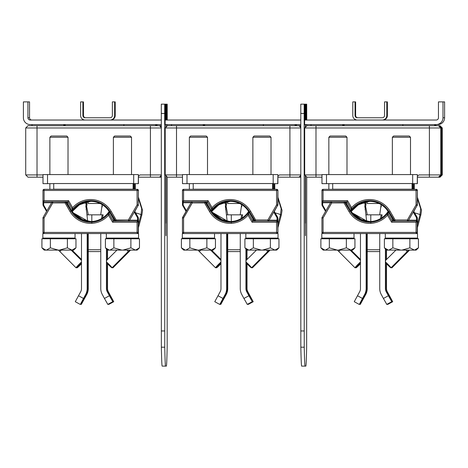 <?xml version="1.0" encoding="UTF-8"?>
<svg xmlns="http://www.w3.org/2000/svg" width="468" height="468" viewBox="0 0 468 468"><rect width="100%" height="100%" fill="white"/><g stroke="black" fill="none" stroke-linecap="round" stroke-linejoin="round"><path stroke-width="0.7" d="M164.707 104.153L161.308 104.153L161.349 347.197A976.804 4.171 90 0 0 162.168 366.116L165.573 366.116A976.804 4.171 -90 0 1 164.754 347.197L164.672 113.461L164.707 104.153L165.122 104.153L165.145 124.564L165.59 124.564M166.784 120.03L166.789 104.153L167.205 104.153L167.246 120.03M167.246 124.564L167.246 125.927M167.24 176.951L167.164 347.197A976.804 4.171 -90 0 1 166.345 366.116L165.573 366.116M165.602 120.03L165.608 104.153L165.736 120.03M165.812 124.564L165.818 127.349M165.847 175.564L165.836 223.224L165.818 175.535M165.847 124.564L165.847 127.319M165.842 120.03L165.871 104.153L165.941 120.03M165.941 235.702L165.941 175.658M165.941 127.226L165.941 124.564M165.97 235.702L165.97 175.687M165.97 127.197L165.97 124.564M165.97 120.03L165.982 104.153L166.07 120.03M166.099 175.81L166.081 223.224L166.07 175.781M166.07 127.103L166.07 124.564M166.105 124.564L166.099 127.074M166.181 120.03L166.193 104.153L166.315 120.03M304.194 104.153L300.795 104.153L300.836 347.197A976.804 4.171 90 0 0 301.655 366.116L305.054 366.116A976.804 4.171 -90 0 1 304.241 347.197L304.153 113.461L304.194 104.153L304.61 104.153L304.627 124.564L305.077 124.564M306.265 120.03L306.277 104.153L306.692 104.153L306.733 120.03M306.733 124.564L306.733 125.927M306.727 176.951L306.651 347.197A976.804 4.171 -90 0 1 305.832 366.116L305.054 366.116M305.083 120.03L305.095 104.153L305.224 120.03M305.294 124.564L305.306 127.349M305.335 175.564L305.323 223.224L305.306 175.535M305.335 124.564L305.335 127.319M305.329 120.03L305.352 104.153L305.428 120.03M305.428 235.702L305.428 175.658M305.428 127.226L305.428 124.564M305.458 235.702L305.458 175.687M305.458 127.197L305.458 124.564M305.458 120.03L305.469 104.153L305.557 120.03M305.581 175.81L305.569 223.224L305.551 175.781M305.551 127.103L305.551 124.564M305.592 124.564L305.581 127.074M305.668 120.03L305.674 104.153L305.803 120.03M31.812 120.03A2.27 2.27 90 0 1 29.542 117.76L29.542 101.884L27.934 101.884L27.934 117.76A2.27 2.27 -90 0 0 30.204 120.03L161.267 120.03M436.188 124.564L437.796 124.564A6.804 6.804 -90 0 0 444.6 117.76L444.6 101.884L442.991 101.884L442.991 117.76A6.804 6.804 90 0 1 436.188 124.564L304.159 124.564M165.134 120.03L300.754 120.03M304.621 120.03L436.188 120.03A2.27 2.27 -90 0 0 438.457 117.76L438.457 101.884L442.991 101.884M300.754 124.564L164.672 124.564M161.267 124.564L30.204 124.564A6.804 6.804 90 0 1 23.4 117.76L23.4 101.884L27.934 101.884M357.318 120.03A4.534 4.534 90 0 1 352.784 115.491L352.784 101.884L355.048 101.884L355.048 115.491A2.27 2.27 -90 0 0 357.318 117.76L382.268 117.76A2.27 2.27 -90 0 0 384.538 115.491L384.538 101.884L386.802 101.884L386.802 115.491A4.534 4.534 90 0 1 382.268 120.03M355.048 101.884L355.633 101.884L355.633 115.491A2.27 2.27 90 0 0 357.897 117.76M382.847 120.03A4.534 4.534 -90 0 0 387.387 115.491L387.387 101.884L386.802 101.884M85.153 120.03A4.534 4.534 90 0 1 80.613 115.491L80.613 101.884L82.883 101.884L82.883 115.491A2.27 2.27 -90 0 0 85.153 117.76L110.103 117.76A2.27 2.27 -90 0 0 112.367 115.491L112.367 101.884L114.637 101.884L114.637 115.491A4.534 4.534 90 0 1 110.103 120.03M82.883 101.884L83.462 101.884L83.462 115.491A2.27 2.27 90 0 0 85.732 117.76M110.682 120.03A4.534 4.534 -90 0 0 115.216 115.491L115.216 101.884L114.637 101.884M161.273 175.687L159.67 177.185L161.273 175.588M159.781 177.185L160.799 177.185L161.273 176.705M27.986 177.185L25.717 174.915L27.986 177.185L42.997 177.185M138.399 177.185L159.67 177.185M140.084 174.915L138.399 176.097L140.084 174.915L161.273 174.915M161.267 127.969L25.717 127.969L27.986 125.699L25.717 127.969L25.717 174.915L42.997 174.915M161.045 125.699L27.986 125.699M159.793 125.699L161.267 127.173M155.826 125.699L155.826 124.564M161.267 127.314L159.658 125.699M155.692 125.699L155.692 124.564M133.772 189.329L133.117 189.207L133.117 183.538L53.732 183.538L53.732 189.207L133.117 189.207M133.772 183.538L133.807 189.329M102.059 204.615L102.299 206.844M102.153 204.621L100.731 214.835M86.995 203.147L86.995 201.679A7.938 7.938 90 0 1 86.995 201.673L86.972 204.615L86.182 204.615L86.159 201.837L85.884 207.096M82.07 203.147L86.159 203.147L85.919 205.844L87.674 221.305M87.305 233.55L87.305 288.545A12.472 12.472 -90 0 1 85.779 294.524L80.356 304.422L83.491 298.449L78.519 295.735L75.284 301.708L80.262 304.422L75.284 301.708M78.519 295.735L80.66 291.81A6.804 6.804 -90 0 0 81.49 288.545L81.49 233.55M87.165 233.55L87.165 288.545A12.472 12.472 90 0 1 85.638 294.524L83.491 298.449M73.178 212.712L83.503 220.288M102.439 214.835L103.118 214.835L102.597 217.971M106.441 248.859L106.441 288.545A6.804 6.804 -90 0 0 107.271 291.81L109.418 295.735L104.44 298.449L102.299 294.524A12.472 12.472 90 0 1 100.772 288.545L100.772 233.55M109.418 295.735L112.806 301.708L107.827 304.422L112.806 301.708L107.429 291.81A6.804 6.804 90 0 1 106.599 288.545L106.599 262.712M106.599 238.089L106.599 238.768M106.599 249.017L106.599 260.419M106.441 238.089L106.441 238.768M104.44 298.449L107.827 304.422M106.534 260.477L106.534 262.004M91.816 221.499L91.816 214.835L103.118 214.835M91.816 223.312L91.816 222.189M106.505 261.981A4.534 0.322 45.2 0 1 110.009 265.362A4.534 0.322 45.2 0 1 112.027 267.79A4.534 0.322 45.2 0 1 112.022 267.819A4.534 0.322 45.2 0 1 109.91 266.111A4.534 0.322 45.2 0 1 106.505 262.612M81.49 262.753A4.534 0.351 -45.1 0 1 78.127 266.198A4.534 0.351 -45.1 0 1 76.073 267.819A4.534 0.351 -45.1 0 1 76.062 267.79A4.534 0.351 -45.1 0 1 78.004 265.409A4.534 0.351 -45.1 0 1 81.49 262.039M88.195 201.497L88.195 203.492L100.082 203.492M57.739 233.55L42.84 233.55L42.84 238.083L75.044 238.083L75.044 233.55M106.347 233.55L106.341 238.089L138.551 238.089L138.551 233.555L44.097 233.55A1.135 1.135 90.1 0 1 42.962 232.415L42.962 217.977A1.135 1.135 90 0 1 43.114 217.409L44.091 217.977L42.962 217.977L43.114 217.409L51.808 202.363A1.135 1.135 90 0 1 52.785 201.796L66.509 201.796L71.545 210.53A22.002 22.002 90 0 0 108.348 212.53L109.009 213.677M130.894 238.774L130.894 247.841L135.492 250.111L139.47 247.841L139.47 238.774L113.87 238.768L105.423 238.768L105.423 247.841L107.693 250.111L121.774 250.111L113.87 247.841L113.87 238.768M139.47 247.841L137.2 250.111L135.492 250.111M130.894 247.841L122.99 250.111L134.878 250.111M122.99 250.111L121.774 250.111M109.951 250.111L113.87 247.841M105.423 247.841L109.342 250.111M113.385 137.27L114.631 136.024L130.279 136.024L131.526 137.276L113.385 137.27L113.379 174.582M67.392 238.768L67.392 247.835L71.984 250.105L75.962 247.841L75.962 238.768L50.368 238.762L41.921 238.762L41.915 247.835L44.185 250.105L58.266 250.105L50.368 247.835L50.368 238.762M75.962 247.841L73.698 250.105L71.984 250.105M67.392 247.835L59.489 250.105L71.37 250.105M59.489 250.105L58.266 250.105M46.443 250.105L50.368 247.835M41.915 247.835L45.841 250.105M49.877 137.27L51.123 136.018L66.772 136.024L68.024 137.27L49.877 137.27L49.877 174.576M108.354 212.548L109.05 213.759L108.307 213.701L108.547 215.169L112.612 222.212L113.274 221.077L137.557 221.083L137.563 217.877L138.247 217.983L138.095 217.415L134.649 211.431M90.652 221.528A22.002 22.002 90 0 1 73.008 212.53L73.008 212.53M134.281 212.062L137.504 217.655L138.247 217.415L134.72 211.308L138.247 217.415L138.429 221.762A0.679 0.679 -90 0 0 138.405 221.598L138.429 232.421L137.299 232.421M90.675 221.528A22.002 22.002 90 0 1 72.277 211.407M90.54 221.528L80.677 219.118L72.95 212.53L80.712 219.112L90.605 221.528A22.002 22.002 90 0 1 72.891 212.53L80.73 219.164L90.71 221.528L80.841 219.159L72.435 212.302M72.92 212.542L80.601 219.088L90.388 221.528M72.979 212.542L80.712 219.123L90.593 221.528M109.12 211.472A22.002 22.002 90 0 1 108.377 212.548M88.113 222.072A22.68 22.68 90 0 1 70.955 210.869L65.456 201.796L65.058 202.931L69.966 211.437A23.815 23.815 -88.6 0 0 108.553 215.169L109.05 213.759L113.274 221.077L108.962 213.56L109.74 212.495M108.67 213.057L108.962 213.56M109.506 212.098L108.74 213.174M72.277 212.302L88.423 221.422M65.97 202.217L65.467 201.796A0.456 0.456 90 0 1 65.801 201.954L52.785 201.796L52.785 202.931L51.808 202.363L52.749 201.796M109.073 213.759L109.056 213.759A0.456 0.456 -90 0 0 108.301 213.701C103.539 219.381 97.449 222.218 90.031 222.201A22.68 22.68 -88.6 0 0 108.301 213.706L109.05 213.759L108.716 213.174M132.087 232.421L111.01 232.421M138.429 232.421A1.135 1.135 -90.3 0 1 137.299 233.555A1.135 1.135 -90.3 0 0 137.299 233.555L137.083 232.421L138.429 232.421L138.429 221.762M112.612 222.212L137.083 222.212L138.224 221.762A0.679 0.679 -90 0 0 137.545 221.083L137.083 222.212L137.083 232.421L44.091 232.415L44.097 233.55A1.135 1.135 0 0 1 42.962 232.415L44.091 232.415L44.091 217.977L52.785 202.931L65.058 202.931L65.848 202.024L70.955 210.869A22.68 22.68 -88.6 0 0 108.301 213.706M138.218 221.692L137.545 221.083L113.274 221.077M49.304 201.796L43.834 201.796M72.177 211.554A22.002 22.002 90 0 1 90.657 201.345M72.827 209.231L72.628 207.704L68.568 200.661L67.913 201.796L43.647 201.796L44.097 200.661L42.968 201.111L42.968 190.453A1.135 1.135 89.9 0 1 44.097 189.318L137.294 189.329A1.135 1.135 -89.7 0 0 137.294 189.329A1.135 1.135 -89.7 0 1 138.429 190.458L138.247 204.902L138.095 205.47L137.083 204.902L138.247 204.902A1.135 1.135 90 0 1 138.072 205.47L129.396 220.51L128.419 221.077L114.695 221.077L109.652 212.343A22.002 22.002 90 0 0 72.85 210.343L72.142 209.114L72.891 209.173A22.68 22.68 90 0 1 88.119 200.801M90.722 201.345L80.221 203.978L72.13 211.483A22.002 22.002 90 0 1 90.622 201.345L80.092 204.089L72.171 211.542L80.168 204.036L90.576 201.345A22.002 22.002 90 0 0 73.049 210.343L72.727 209.822M73.031 210.343L80.619 203.832L90.698 201.345M72.142 211.501L80.046 204.083L90.318 201.345M72.148 211.513L80.139 204.042L90.517 201.345M72.277 209.319L71.481 210.413M71.715 210.816L72.493 209.717M89.312 201.38L78.068 205.276L72.873 210.343M115.35 220.849L128.419 221.077L128.396 219.948L129.384 220.51A1.135 1.135 90 0 1 128.402 221.077M68.568 200.661L44.097 200.661L44.097 190.453L42.968 190.453A1.135 1.135 0 0 1 44.097 189.318A1.135 1.135 89.9 0 1 44.103 189.318L44.097 190.453L137.089 190.458L137.095 189.329A1.135 1.135 89.9 0 1 138.224 190.458L137.089 190.458L137.083 204.902L128.396 219.948L116.122 219.942L111.214 211.437L110.237 212.004L115.736 221.077A0.456 0.456 90 0 1 115.344 220.849L115.736 221.077L116.122 219.942L115.344 220.849L110.237 212.004A22.68 22.68 -91.4 0 0 72.891 209.167L72.142 209.114A0.456 0.456 -90 0 0 72.885 209.173A22.68 22.68 -91.4 0 1 110.237 212.004L109.652 212.343M42.986 201.275L42.992 204.89L43.729 205.224L43.144 205.458L46.584 211.407L43.144 205.458L42.992 202.656L43.67 202.755L43.67 204.996M49.304 190.453L70.188 190.458M138.253 201.603L138.253 200.714M138.247 204.966L138.253 201.228M134.802 211.448L138.107 205.446M138.253 205.47L138.429 190.458L138.276 205.47A1.135 1.135 -90 0 0 138.429 204.902M111.214 211.437A23.815 23.815 -91.4 0 0 72.628 207.704L72.142 209.114L67.913 201.796L43.647 201.796A0.679 0.679 -90 0 0 43.647 201.796A0.679 0.679 -90 0 1 42.968 201.111L42.968 190.453M71.721 210.828A22.68 22.68 90 0 1 72.499 209.728M53.732 183.649L42.997 183.649L42.997 174.576L47.514 174.576L47.514 183.649M138.253 183.655L138.399 174.587L138.253 183.655L133.117 183.655M138.399 183.655L138.399 174.587M138.259 174.587L47.514 174.576M161.273 176.81L160.799 177.185M156.95 125.699L156.95 124.564M160.916 125.699L161.267 126.05M156.815 125.699L156.815 124.564M161.267 126.184L160.781 125.699M86.966 204.75L86.13 209.623M86.726 206.844L88.294 214.835L87.452 214.835L91.816 214.835M134.603 189.329L134.632 183.655M107.383 238.089L107.383 238.768M107.383 249.801L107.383 259.635M107.383 263.572L107.383 288.545A6.804 6.804 -90 0 0 108.213 291.81L110.354 295.735L109.752 296.063M108.471 304.071L108.769 304.422L113.742 301.708L108.769 304.422M107.535 263.741L107.535 288.545A6.804 6.804 90 0 0 108.371 291.81L113.742 301.708L110.354 295.735M107.535 238.089L107.535 238.768M107.535 249.953L107.535 259.483M107.47 259.547L107.459 251.69L107.441 259.576M107.47 263.671L107.459 267.339L107.441 263.636M135.293 183.655L135.293 189.207L134.638 189.329M87.422 233.55L87.422 288.545L88.119 288.545L88.119 233.55M87.422 288.545A11.794 11.794 90 0 1 85.977 294.202L81.198 304.422L80.56 304.071L81.297 304.422L86.732 294.524A12.472 12.472 -90 0 0 88.259 288.545L88.259 233.55M88.259 288.545L88.119 288.545A12.472 12.472 90 0 1 86.592 294.524L85.977 294.202M81.625 303.627L86.732 294.524M77.004 267.79A4.534 0.322 -45.2 0 0 77.009 267.819A4.534 0.322 -45.2 0 0 81.49 263.741M112.361 267.48A4.534 0.351 45.1 0 0 112.958 267.819A4.534 0.351 45.1 0 0 112.963 267.79M100.199 251.579L88.259 251.579L100.199 251.579M88.259 249.736L100.772 249.736M300.76 175.687L299.157 177.185L300.76 175.588M299.268 177.185L300.28 177.185L300.76 176.705M167.468 177.185L165.204 174.915L167.468 177.185L182.485 177.185M277.887 177.185L299.157 177.185M279.571 174.915L277.887 176.097L279.571 174.915L300.76 174.915M300.754 127.969L165.204 127.969L167.468 125.699L165.204 127.969L165.204 174.915L182.485 174.915M300.532 125.699L167.468 125.699M299.28 125.699L300.754 127.173M295.308 125.699L295.308 124.564M300.754 127.314L299.146 125.699M295.173 125.699L295.173 124.564M273.259 189.329L272.598 189.207L272.598 183.538L193.22 183.538L193.22 189.207L272.598 189.207M273.253 183.538L273.294 189.329M241.546 204.615L241.786 206.844M241.634 204.621L240.219 214.835M225.67 201.831L225.371 207.096M226.477 203.147L226.477 201.679A7.938 7.938 90 0 1 226.477 201.673L226.453 204.615L225.67 204.615L225.646 201.837M221.557 203.147L225.646 203.147L225.406 205.844L227.155 221.305M226.787 233.55L226.787 288.545A12.472 12.472 -90 0 1 225.26 294.524L219.843 304.422L222.979 298.449L218 295.735L214.771 301.708L219.749 304.422L214.771 301.708M218 295.735L220.147 291.81A6.804 6.804 -90 0 0 220.978 288.545L220.978 233.55M226.647 233.55L226.647 288.545A12.472 12.472 90 0 1 225.12 294.524L222.979 298.449M212.665 212.712L222.984 220.288M241.921 214.835L242.605 214.835L242.085 217.971M245.928 248.859L245.928 288.545A6.804 6.804 -90 0 0 246.759 291.81L248.906 295.735L243.927 298.449L241.78 294.524A12.472 12.472 90 0 1 240.259 288.545L240.259 233.55M248.906 295.735L252.287 301.708L247.315 304.422L252.287 301.708L246.917 291.81A6.804 6.804 90 0 1 246.08 288.545L246.08 262.712M246.08 238.089L246.08 238.768M246.08 249.017L246.08 260.419M245.928 238.089L245.928 238.768M243.927 298.449L247.315 304.422M246.022 260.477L246.022 262.004M231.303 221.499L231.303 214.835L242.605 214.835M231.303 223.312L231.303 222.189M245.992 261.981A4.534 0.322 45.2 0 1 249.491 265.362A4.534 0.322 45.2 0 1 251.515 267.79A4.534 0.322 45.2 0 1 251.503 267.819A4.534 0.322 45.2 0 1 249.397 266.111A4.534 0.322 45.2 0 1 245.992 262.612M220.978 262.753A4.534 0.351 -45.1 0 1 217.614 266.198A4.534 0.351 -45.1 0 1 215.561 267.819A4.534 0.351 -45.1 0 1 215.549 267.79A4.534 0.351 -45.1 0 1 217.491 265.409A4.534 0.351 -45.1 0 1 220.978 262.039M227.682 201.497L227.682 203.492L239.569 203.492M197.227 233.55L182.327 233.55L182.321 238.083L214.531 238.083L214.531 233.55M245.829 233.55L245.829 238.089L278.039 238.089L278.039 233.555M270.381 238.774L270.381 247.841L274.973 250.111L278.957 247.841L278.957 238.774L253.358 238.768L244.91 238.768L244.91 247.841L247.174 250.111L261.261 250.111L253.358 247.841L253.358 238.768M278.957 247.841L276.687 250.111L274.973 250.111M270.381 247.841L262.478 250.111L274.359 250.111M262.478 250.111L261.261 250.111M249.438 250.111L253.358 247.841M244.91 247.841L248.83 250.111M252.866 137.27L254.118 136.024L269.767 136.024L271.013 137.276L252.866 137.27L252.866 174.582M206.874 238.768L206.874 247.835L211.472 250.105L215.45 247.841L215.45 238.768L189.85 238.762L181.403 238.762L181.403 247.835L183.672 250.105L197.753 250.105L189.85 247.835L189.85 238.762M215.45 247.841L213.18 250.105L211.472 250.105M206.874 247.835L198.97 250.105L210.857 250.105M198.97 250.105L197.753 250.105M185.931 250.105L189.85 247.835M181.403 247.835L185.328 250.105M189.364 137.27L190.611 136.018L206.259 136.024L207.505 137.27L189.364 137.27L189.359 174.576M248.994 212.098L248.227 213.174L248.537 213.759A0.456 0.456 -90 0 0 247.788 213.701L248.034 215.169L252.1 222.212L252.761 221.077L277.044 221.083L277.05 217.877L277.735 217.983L277.582 217.415L274.131 211.431M230.139 221.528A22.002 22.002 90 0 1 212.495 212.53L211.916 212.302M273.768 212.062L276.992 217.655L277.735 217.415L274.207 211.308L277.735 217.415L277.898 221.762A0.679 0.679 -90 0 0 277.893 221.598L277.91 232.421L276.781 232.421M229.876 221.528L220.089 219.088L212.413 212.53L220.194 219.123L230.075 221.528L220.194 219.112L212.495 212.53L220.329 219.159L230.18 221.528A22.002 22.002 90 0 1 211.758 211.407M227.91 221.422L212.408 212.378M230.104 221.528A22.002 22.002 90 0 1 212.378 212.53L220.217 219.164L230.197 221.528M212.449 212.542L220.165 219.118L230.028 221.528M248.602 211.472A22.002 22.002 90 0 1 247.859 212.548M227.6 222.072A22.68 22.68 90 0 1 210.442 210.869L204.937 201.796A0.456 0.456 90 0 1 205.282 201.954L192.272 201.796L204.937 201.796L204.539 202.931L209.453 211.437A23.815 23.815 -88.6 0 0 248.034 215.169L248.537 213.759L252.779 221.077L248.444 213.56L249.222 212.495M248.151 213.057L248.444 213.56M247.841 212.548L248.496 213.677M212.361 212.53L211.764 212.302M248.555 213.759L247.835 212.53A22.002 22.002 90 0 1 211.033 210.53L205.99 201.796L204.943 201.796L205.458 202.217M277.044 221.083A0.679 0.679 -90.2 0 1 277.723 221.762L277.711 221.762A0.679 0.679 -90 0 0 277.033 221.083L276.57 222.212L277.711 221.762L277.91 232.421A1.135 1.135 -90.3 0 1 276.775 233.555L183.585 233.55A1.135 1.135 90.1 0 1 182.45 232.415L183.579 232.415L183.579 217.977L182.45 217.977A1.135 1.135 90 0 1 182.602 217.409L183.579 217.977L192.266 202.931L191.289 202.363A1.135 1.135 90 0 1 192.272 201.796L192.266 202.931L204.539 202.931L205.335 202.024L210.436 210.869A22.68 22.68 -88.6 0 0 247.788 213.706L247.794 213.701M271.575 232.421L250.497 232.421M277.705 221.692L277.033 221.083A0.679 0.679 -90 0 0 277.027 221.083L252.761 221.077M188.791 201.796L183.321 201.796M211.665 211.554A22.002 22.002 90 0 1 230.139 201.345M212.314 209.231L212.115 207.704L208.049 200.661L207.4 201.796L183.134 201.796L183.579 200.661L182.45 201.111L182.456 190.453A1.135 1.135 89.9 0 1 183.585 189.318L276.781 189.329A1.135 1.135 -89.7 0 0 276.781 189.329A1.135 1.135 -89.7 0 1 277.916 190.458L277.735 204.902L277.582 205.47L276.57 204.902L277.711 204.902A1.135 1.135 90 0 1 277.559 205.47L268.884 220.51L267.901 221.077L254.177 221.077L249.14 212.343A22.002 22.002 90 0 0 212.337 210.343L211.63 209.114L212.378 209.173A22.68 22.68 90 0 1 227.6 200.801M211.618 211.483L219.708 203.978L230.209 201.345L220.106 203.832L212.513 210.343L212.209 209.822M212.53 210.343L212.525 210.331A22.002 22.002 90 0 1 230.057 201.345L219.65 204.036L211.647 211.53L219.58 204.089L230.11 201.345A22.002 22.002 90 0 0 211.606 211.466M229.999 201.345L219.621 204.042L211.635 211.513L219.533 204.083L229.8 201.345M211.764 209.319L210.969 210.413M211.203 210.816L211.975 209.717A22.68 22.68 90 0 0 211.208 210.828M228.793 201.38L217.556 205.276L212.349 210.325M254.826 220.849L249.725 212.004L255.224 221.077A0.456 0.456 90 0 1 254.826 220.849L255.224 221.077L255.61 219.942L254.826 220.849L255.224 221.077L267.901 221.077L267.883 219.948L268.872 220.51A1.135 1.135 90 0 1 267.889 221.077M212.373 209.173L211.624 209.114A0.456 0.456 -90 0 0 212.373 209.173A22.68 22.68 -91.4 0 1 229.519 200.673A22.68 22.68 -91.4 0 0 212.373 209.167M182.473 201.275L182.479 204.89L183.216 205.224L182.631 205.458L186.065 211.407L182.631 205.458L182.473 202.656L183.152 202.755L183.152 204.996M188.791 190.453L209.676 190.458M277.735 201.603L277.74 200.714M277.735 204.966L277.735 201.228M274.289 211.448L277.594 205.446M208.049 200.661L183.579 200.661L183.585 190.453L182.456 190.453A1.135 1.135 0 0 1 183.585 189.318L183.585 190.453L276.57 190.458L276.576 189.329A1.135 1.135 89.9 0 1 277.711 190.458L276.57 190.458L276.57 204.902L267.883 219.948L255.61 219.942L250.702 211.437L249.725 212.004A22.68 22.68 -91.4 0 0 229.519 200.673A22.68 22.68 -91.4 0 1 249.725 212.004L249.14 212.343M250.702 211.437A23.815 23.815 -91.4 0 0 212.115 207.704L211.624 209.114L207.4 201.796L183.134 201.796A0.679 0.679 -90 0 0 183.134 201.796L183.152 202.755L191.061 202.755M182.45 201.111A0.679 0.679 -90 0 0 183.128 201.796L182.45 201.111L182.456 190.453M193.22 183.649L182.485 183.649L182.485 174.576L187.001 174.576L187.001 183.649M277.74 183.655L277.887 174.587L277.74 183.655L272.598 183.655M277.887 183.655L277.887 174.587M277.74 174.587L187.001 174.576M300.76 176.81L300.28 177.185M296.437 125.699L296.437 124.564M300.403 125.699L300.754 126.05M296.297 125.699L296.297 124.564M300.754 126.184L300.269 125.699M226.453 204.75L225.617 209.623M226.214 206.844L227.781 214.835L226.933 214.835L231.303 214.835M274.09 189.329L274.119 183.655M246.864 238.089L246.864 238.768M246.864 249.801L246.864 259.635M246.864 263.572L246.864 288.545A6.804 6.804 -90 0 0 247.701 291.81L249.842 295.735L249.239 296.063M247.958 304.071L248.251 304.422L253.229 301.708L248.251 304.422M247.022 263.741L247.022 288.545A6.804 6.804 90 0 0 247.853 291.81L253.229 301.708L249.842 295.735M247.022 238.089L247.022 238.768M247.022 249.953L247.022 259.483M246.958 259.547L246.94 251.69L246.928 259.576M246.958 263.671L246.94 267.339L246.928 263.636M274.78 183.655L274.78 189.207L274.125 189.329M226.91 233.55L226.91 288.545L227.6 288.545L227.6 233.55M226.91 288.545A11.794 11.794 90 0 1 225.465 294.202L220.685 304.422L220.042 304.071L220.785 304.422L226.219 294.524A12.472 12.472 -90 0 0 227.74 288.545L227.74 233.55M227.74 288.545L227.6 288.545A12.472 12.472 90 0 1 226.079 294.524L225.465 294.202M221.107 303.627L226.219 294.524M216.485 267.79A4.534 0.322 -45.2 0 0 216.497 267.819A4.534 0.322 -45.2 0 0 220.978 263.741M251.848 267.48A4.534 0.351 45.1 0 0 252.439 267.819A4.534 0.351 45.1 0 0 252.451 267.79M239.686 251.579L227.74 251.579L239.686 251.579M227.74 249.736L240.259 249.736M438.75 177.185L441.16 174.915L438.645 177.185L440.914 174.915L440.909 154.504M442.02 127.969L441.16 127.969L441.16 174.915L438.89 177.185L439.768 177.185L442.044 174.915L442.02 127.969L439.756 125.699L306.955 125.699L304.686 127.969L306.955 125.699M306.955 177.185L304.686 174.915L306.955 177.185L321.966 177.185M417.374 177.185L438.645 177.185M419.059 174.915L417.374 176.097L419.059 174.915L441.014 174.915L441.031 127.969L438.768 125.699M440.897 154.504L440.897 127.969L304.686 127.969L304.686 174.915L321.966 174.915M439.627 125.699L441.897 127.969L441.897 174.915L441.16 174.915L441.031 127.969M434.795 125.699L434.795 124.564M440.897 127.969L438.627 125.699M434.661 125.699L434.661 124.564M412.747 189.329L412.086 189.207L412.086 183.538L332.707 183.538L332.707 189.207L412.086 189.207M412.741 183.538L412.782 189.329M381.028 204.615L381.274 206.844M381.122 204.621L379.706 214.835M365.157 201.831L364.859 207.096M365.964 203.147L365.964 201.679A7.938 7.938 90 0 1 365.964 201.673L365.941 204.615L365.151 204.615L365.134 201.837M361.039 203.147L365.128 203.147L364.894 205.844L366.643 221.305M366.274 233.55L366.274 288.545A12.472 12.472 -90 0 1 364.748 294.524L359.33 304.422L362.466 298.449L357.488 295.735L354.258 301.708L359.231 304.422L354.258 301.708M357.488 295.735L359.629 291.81A6.804 6.804 -90 0 0 360.465 288.545L360.465 233.55M366.134 233.55L366.134 288.545A12.472 12.472 90 0 1 364.607 294.524L362.466 298.449M352.152 212.712L362.472 220.288M381.408 214.835L382.087 214.835L381.572 217.971M385.41 248.859L385.41 288.545A6.804 6.804 -90 0 0 386.246 291.81L388.387 295.735L383.415 298.449L381.268 294.524A12.472 12.472 90 0 1 379.741 288.545L379.741 233.55M388.387 295.735L391.774 301.708L386.802 304.422L391.774 301.708L386.398 291.81A6.804 6.804 90 0 1 385.568 288.545L385.568 262.712M385.568 238.089L385.568 238.768M385.568 249.017L385.568 260.419M385.41 238.089L385.41 238.768M383.415 298.449L386.802 304.422M385.509 260.477L385.509 262.004M370.785 221.499L370.785 214.835L382.087 214.835M370.785 223.312L370.785 222.189M385.48 261.981A4.534 0.322 45.2 0 1 388.978 265.362A4.534 0.322 45.2 0 1 390.996 267.79A4.534 0.322 45.2 0 1 390.991 267.819A4.534 0.322 45.2 0 1 388.879 266.111A4.534 0.322 45.2 0 1 385.48 262.612M360.465 262.753A4.534 0.351 -45.1 0 1 357.102 266.198A4.534 0.351 -45.1 0 1 355.042 267.819A4.534 0.351 -45.1 0 1 355.036 267.79A4.534 0.351 -45.1 0 1 356.973 265.409A4.534 0.351 -45.1 0 1 360.465 262.039M367.164 201.497L367.164 203.492L379.057 203.492M321.808 233.55L321.808 238.083L354.019 238.083L354.019 233.55M385.316 233.55L385.316 238.089L417.52 238.089L417.52 233.555L323.072 233.55A1.135 1.135 90.1 0 1 321.937 232.415L321.937 217.977A1.135 1.135 90 0 1 322.089 217.409L323.066 217.977L321.937 217.977L322.089 217.409L330.777 202.363A1.135 1.135 90 0 1 331.759 201.796L345.478 201.796L350.52 210.53A22.002 22.002 90 0 0 387.317 212.53L387.984 213.677M409.869 238.774L409.869 247.841L414.461 250.111L418.439 247.841L418.445 238.774L392.845 238.768L384.398 238.768L384.398 247.841L386.662 250.111L400.743 250.111L392.845 247.841L392.845 238.768M418.439 247.841L416.175 250.111L414.461 250.111M409.869 247.841L401.965 250.111L413.847 250.111M401.965 250.111L400.743 250.111M388.92 250.111L392.845 247.841M384.398 247.841L388.317 250.111M392.354 137.27L393.6 136.024L409.254 136.024L410.5 137.276L392.354 137.27L392.354 174.582M346.361 238.768L346.361 247.835L350.953 250.105L354.937 247.841L354.937 238.768L329.337 238.762L320.89 238.762L320.89 247.835L323.16 250.105L337.241 250.105L329.337 247.835L329.337 238.762M354.937 247.841L352.667 250.105L350.953 250.105M346.361 247.835L338.458 250.105L350.339 250.105M338.458 250.105L337.241 250.105M325.418 250.105L329.337 247.835M320.89 247.835L324.81 250.105M328.846 137.27L330.098 136.018L345.747 136.024L346.993 137.27L328.846 137.27L328.846 174.576M387.328 212.548L388.025 213.759L387.276 213.701L387.522 215.169L391.587 222.212L392.248 221.077L416.532 221.083L416.058 222.212L417.193 221.762A0.679 0.679 -90 0 0 416.52 221.083L416.532 221.083A0.679 0.679 -90 0 0 416.514 221.083L416.538 217.877L417.222 217.983L417.07 217.415L413.618 211.431M369.626 221.528A22.002 22.002 90 0 1 351.977 212.53L359.681 219.112L369.574 221.528L359.681 219.123L351.942 212.53M413.256 212.062L416.479 217.655L417.222 217.415L413.694 211.308L417.222 217.415L417.397 221.762A0.679 0.679 -90 0 0 417.38 221.598L417.397 232.421L416.268 232.421M351.404 212.302L359.81 219.159L369.661 221.528A22.002 22.002 90 0 1 351.246 211.407M369.591 221.528A22.002 22.002 90 0 1 351.86 212.53L351.889 212.378M351.872 212.542L359.705 219.164L369.679 221.528M369.509 221.528L359.646 219.118L351.918 212.53L359.57 219.088L369.363 221.528M388.089 211.472A22.002 22.002 90 0 1 387.346 212.548M367.087 222.072A22.68 22.68 90 0 1 349.929 210.869L344.43 201.796L344.027 202.931L348.935 211.437A23.815 23.815 -88.6 0 0 387.522 215.169L388.019 213.759L392.26 221.077L387.931 213.56L388.709 212.495M387.639 213.057L387.931 213.56M388.475 212.098L387.709 213.174M351.246 212.302L367.392 221.422M344.425 201.796A0.456 0.456 90 0 1 344.77 201.954L331.759 201.796L331.753 202.931L330.777 202.363L331.718 201.796M388.042 213.759L388.03 213.759A0.456 0.456 -90 0 0 387.276 213.701C382.508 219.381 376.418 222.218 369.006 222.201A22.68 22.68 -88.6 0 0 387.27 213.706L388.019 213.759L387.691 213.174M411.056 232.421L389.984 232.421M417.397 232.421A1.135 1.135 -90.3 0 1 416.268 233.555A1.135 1.135 -90.3 0 0 416.268 233.555L416.058 232.421L417.397 232.421L417.397 221.762M391.587 222.212L416.058 222.212L416.058 232.421L323.066 232.415L323.072 233.55A1.135 1.135 0 0 1 321.937 232.415L323.066 232.415L323.066 217.977L331.753 202.931L344.027 202.931L344.817 202.024L349.924 210.869A22.68 22.68 -88.6 0 0 387.27 213.706M328.279 201.796L322.803 201.796M351.152 211.554A22.002 22.002 90 0 1 369.626 201.345M351.801 209.231L351.603 207.704L347.537 200.661L346.887 201.796L322.616 201.796L323.066 200.661L321.937 201.111L321.937 190.453A1.135 1.135 89.9 0 1 323.072 189.318L416.268 189.329A1.135 1.135 -89.7 0 1 417.403 190.458L417.222 204.902L417.07 205.47L416.058 204.902L417.199 204.902A1.135 1.135 90 0 1 417.046 205.47L408.353 220.51L407.388 221.077L393.664 221.077L388.621 212.343A22.002 22.002 90 0 0 351.825 210.343L351.111 209.114L351.86 209.173A22.68 22.68 90 0 1 367.087 200.801M369.673 201.345L359.588 203.832L352 210.343L351.696 209.822M352.018 210.343L352.012 210.331A22.002 22.002 90 0 1 369.545 201.345L359.137 204.036L351.135 211.53L359.061 204.089L369.591 201.345A22.002 22.002 90 0 0 351.094 211.466L359.19 203.978L369.691 201.345M369.486 201.345L359.108 204.042L351.123 211.513L359.02 204.083L369.287 201.345M351.252 209.319L350.45 210.413M350.69 210.816L351.462 209.717A22.68 22.68 90 0 0 350.696 210.828M368.281 201.38L357.037 205.276L351.837 210.325M394.313 220.849L389.206 212.004L394.705 221.077A0.456 0.456 90 0 1 394.313 220.849L394.711 221.077L395.097 219.942L394.313 220.849L394.717 221.077L407.388 221.077M351.86 209.173L351.111 209.114A0.456 0.456 -90 0 0 351.86 209.173A22.68 22.68 -91.4 0 1 369.006 200.673A22.68 22.68 -91.4 0 0 351.86 209.167M321.955 201.275L321.961 204.89L322.704 205.224L322.113 205.458L325.552 211.407L322.113 205.458L321.961 202.656L322.639 202.755L322.639 204.996M328.279 190.453L349.163 190.458M417.222 201.603L417.222 200.714M417.216 204.966L417.222 201.228M417.245 205.47A1.135 1.135 -90 0 0 417.397 204.902L417.082 205.446M413.776 211.448L417.397 204.902L417.403 190.458L417.397 204.902M347.537 200.661L323.066 200.661L323.066 190.453L321.937 190.453A1.135 1.135 0 0 1 323.072 189.318L323.066 190.453L416.058 190.458L416.064 189.329A1.135 1.135 89.9 0 1 417.199 190.458L416.058 190.458L416.058 204.902L407.371 219.948L408.371 220.51A1.135 1.135 90 0 1 407.376 221.077L407.371 219.948L395.097 219.942L390.183 211.437A23.815 23.815 -91.4 0 0 351.603 207.704L351.111 209.114L346.887 201.796L322.616 201.796L322.639 202.755L330.548 202.755M390.183 211.437L389.206 212.004A22.68 22.68 -91.4 0 0 369.006 200.673A22.68 22.68 -91.4 0 1 389.206 212.004L388.621 212.343M321.937 201.111A0.679 0.679 -90 0 0 322.616 201.796L321.937 201.111L321.937 190.453M332.707 183.649L321.966 183.649L321.966 174.576L326.488 174.576L326.483 183.649M417.228 183.655L417.374 174.587L417.228 183.655L412.086 183.655M417.374 183.655L417.374 174.587M417.228 174.587L326.488 174.576M439.627 177.185L441.897 174.915L439.768 177.185M442.137 155.815L442.283 127.969L442.038 155.698M439.873 177.185L442.283 174.915L440.014 177.185M435.919 125.699L435.919 124.564M440.014 125.699L442.283 127.969L439.756 125.699M439.891 125.699L442.155 127.969M435.784 125.699L435.784 124.564M365.941 204.75L365.099 209.623M365.701 206.844L367.269 214.835L366.421 214.835L370.785 214.835M413.572 189.329L413.607 183.655M386.352 238.089L386.352 238.768M386.352 249.801L386.352 259.635M386.352 263.572L386.352 288.545A6.804 6.804 -90 0 0 387.182 291.81L389.329 295.735L388.727 296.063M387.44 304.071L387.738 304.422L392.716 301.708L387.738 304.422M386.51 263.741L386.51 288.545A6.804 6.804 90 0 0 387.34 291.81L392.716 301.708L389.329 295.735M386.51 238.089L386.51 238.768M386.51 249.953L386.51 259.483M386.445 259.547L386.428 251.69L386.416 259.576M386.445 263.671L386.428 267.339L386.416 263.636M414.268 183.655L414.268 189.207L413.607 189.329M366.391 233.55L366.391 288.545L367.087 288.545L367.087 233.55M366.391 288.545A11.794 11.794 90 0 1 364.952 294.202L360.173 304.422L359.529 304.071L360.266 304.422L365.701 294.524A12.472 12.472 -90 0 0 367.228 288.545L367.228 233.55M367.228 288.545L367.087 288.545A12.472 12.472 90 0 1 365.561 294.524L364.952 294.202M360.594 303.627L365.701 294.524M355.972 267.79A4.534 0.322 -45.2 0 0 355.978 267.819A4.534 0.322 -45.2 0 0 360.465 263.741M391.336 267.48A4.534 0.351 45.1 0 0 391.927 267.819A4.534 0.351 45.1 0 0 391.938 267.79M379.168 251.579L367.228 251.579L379.168 251.579M367.228 249.736L379.741 249.736M276.576 233.555L276.57 232.421L277.705 232.421A1.135 1.135 90.1 0 1 276.576 233.555M182.45 232.415L182.45 217.977L182.45 232.415A1.135 1.135 0 0 0 183.579 233.55L183.585 233.55A1.135 1.135 90.1 0 1 183.579 233.55L183.579 232.415L276.57 232.421L276.57 222.212L252.1 222.212M164.754 347.197L161.349 347.197M161.29 330.958L164.695 330.958M164.672 113.461L161.267 113.461M165.602 106.423L165.134 106.423M166.784 106.423L166.315 106.423M304.241 347.197L300.836 347.197M300.778 330.958L304.182 330.958M304.153 113.461L300.754 113.461M305.083 106.423L304.621 106.423M306.265 106.423L305.803 106.423M442.991 117.76L444.6 117.76M27.934 117.76L29.542 117.76M386.802 115.491L387.387 115.491M355.048 115.491L355.633 115.491M114.637 115.491L115.216 115.491M82.883 115.491L83.462 115.491M25.717 174.915L25.717 127.969M32.029 125.699L32.029 124.564L32.029 125.699M63.783 124.564L63.783 125.699M64.017 125.699L64.017 124.564L64.017 125.699M161.273 175.441L159.529 177.185M150.421 177.185L150.421 125.699M159.529 125.699L161.267 127.436M37.019 125.699L37.019 177.185M159.921 177.185L161.273 175.828L159.921 177.185M161.267 127.05L159.921 125.699L161.267 127.05M155.639 124.564L155.639 125.699M123.885 125.699L123.885 124.564L123.885 125.699M155.873 125.699L155.873 124.564L155.873 125.699M112.706 301.708L107.734 304.422M102.199 214.835L101.509 218.638M140.997 214.812A4.534 0.45 -164.9 0 0 141.003 214.8A4.534 0.45 -164.9 0 0 141.003 214.783A4.534 0.45 -164.9 0 0 135.638 212.899M128.173 251.743A4.534 0.322 -134.8 0 0 128.197 251.731A4.534 0.322 -134.8 0 0 128.209 251.708A4.534 0.322 -134.8 0 0 126.963 250.111M61.115 250.105A4.534 0.351 134.9 0 0 59.898 251.708A4.534 0.351 134.9 0 0 59.904 251.731A4.534 0.351 134.9 0 0 59.933 251.743M112.741 220.118L114.139 220.118M129.63 220.118L138.247 220.223L138.399 217.983L138.411 221.715M69.966 211.437L71.545 210.53M138.247 220.223L138.224 221.762A0.679 0.679 -90.2 0 0 137.557 221.083M52.802 202.375L52.802 201.796M70.955 210.869A22.68 22.68 -88.6 0 0 90.031 222.201M138.224 221.762L138.224 232.421A1.135 1.135 90.1 0 1 137.089 233.555M46.94 210.781L43.729 205.224M68.468 202.761L67.064 202.761M51.579 202.755L43.67 202.755L43.664 201.796M138.095 205.47L129.396 220.51L138.095 205.47M133.702 183.655L133.702 174.582M156.996 125.699L156.996 124.564L156.996 125.699M156.762 124.564L156.762 125.699M161.273 176.565L160.659 177.185M160.659 125.699L161.267 126.313M65.14 125.699L65.14 124.564L65.14 125.699M64.906 124.564L64.906 125.699M113.648 301.708L108.67 304.422M138.429 197.244L142.57 210.36L141.892 214.794A4.534 0.462 -164.9 0 1 141.892 214.794A4.534 0.462 -164.9 0 1 140.991 214.835M129.133 251.708A4.534 0.351 -134.9 0 1 129.121 251.731A4.534 0.351 -134.9 0 1 128.53 251.398M165.204 174.915L165.204 127.969M171.516 125.699L171.516 124.564L171.516 125.699M203.27 124.564L203.27 125.699M203.504 125.699L203.504 124.564L203.504 125.699M300.76 175.441L299.017 177.185M289.908 177.185L289.908 125.699M299.017 125.699L300.754 127.436M176.506 125.699L176.506 177.185M299.403 177.185L300.76 175.828L299.403 177.185M300.754 127.05L299.403 125.699L300.754 127.05M295.127 124.564L295.127 125.699M263.373 125.699L263.373 124.564L263.373 125.699M295.361 125.699L295.361 124.564L295.361 125.699M252.194 301.708L247.215 304.422M241.681 214.835L240.991 218.638M277.916 198.49L281.169 208.705L280.484 214.8A4.534 0.45 -164.9 0 0 280.484 214.8A4.534 0.45 -164.9 0 0 280.49 214.783A4.534 0.45 -164.9 0 0 275.125 212.899M267.655 251.743A4.534 0.322 -134.8 0 0 267.684 251.731A4.534 0.322 -134.8 0 0 267.69 251.708A4.534 0.322 -134.8 0 0 266.45 250.111M200.602 250.105A4.534 0.351 134.9 0 0 199.386 251.708A4.534 0.351 134.9 0 0 199.391 251.731A4.534 0.351 134.9 0 0 199.421 251.743M252.229 220.118L253.621 220.118M269.112 220.118L277.735 220.223L277.887 217.983L277.893 221.715M209.453 211.437L211.033 210.53M277.723 221.762L277.735 220.223M182.45 217.977L191.289 202.363L192.231 201.796M192.289 202.375L192.289 201.796M210.436 210.869A22.68 22.68 -88.6 0 0 247.788 213.706C243.021 219.381 236.931 222.218 229.519 222.201M277.916 204.902L277.916 190.458L277.916 204.902A1.135 1.135 -90 0 1 277.764 205.47M186.428 210.781L183.216 205.224M207.956 202.761L206.546 202.761M277.582 205.47L268.884 220.51L277.582 205.47M273.183 183.655L273.189 174.582M296.484 125.699L296.484 124.564L296.484 125.699M296.25 124.564L296.25 125.699M300.76 176.565L300.14 177.185M300.14 125.699L300.754 126.313M204.627 125.699L204.627 124.564L204.627 125.699M204.393 124.564L204.393 125.699M253.135 301.708L248.157 304.422M277.916 197.244L282.058 210.36L281.379 214.794A4.534 0.462 -164.9 0 1 281.379 214.794A4.534 0.462 -164.9 0 1 280.478 214.835M268.614 251.708A4.534 0.351 -134.9 0 1 268.609 251.731A4.534 0.351 -134.9 0 1 268.018 251.398M304.686 174.915L304.686 127.969M311.004 125.699L311.004 124.564L311.004 125.699M342.757 124.564L342.757 125.699M342.985 125.699L342.985 124.564L342.985 125.699M438.504 125.699L440.774 127.969L440.774 174.915L438.504 177.185M429.39 177.185L429.39 125.699M315.988 125.699L315.988 177.185M441.16 127.969L438.89 125.699L441.16 127.969M434.614 124.564L434.614 125.699M402.86 125.699L402.86 124.564L402.86 125.699M434.842 125.699L434.842 124.564L434.842 125.699M391.681 301.708L386.703 304.422M381.168 214.835L380.478 218.638M417.397 198.49L420.656 208.705L419.971 214.8A4.534 0.45 -164.9 0 0 419.971 214.8A4.534 0.45 -164.9 0 0 419.971 214.783A4.534 0.45 -164.9 0 0 414.613 212.899M407.142 251.743A4.534 0.322 -134.8 0 0 407.172 251.731A4.534 0.322 -134.8 0 0 407.178 251.708A4.534 0.322 -134.8 0 0 405.937 250.111M340.09 250.105A4.534 0.351 134.9 0 0 338.867 251.708A4.534 0.351 134.9 0 0 338.879 251.731A4.534 0.351 134.9 0 0 338.902 251.743M391.71 220.118L393.108 220.118M408.599 220.118L417.216 220.223L417.374 217.983L417.38 221.715M348.935 211.437L350.52 210.53M417.216 220.223L417.21 221.762A0.679 0.679 -90.2 0 0 416.532 221.083L392.248 221.077M331.777 202.375L331.771 201.796M349.924 210.869A22.68 22.68 -88.6 0 0 369.006 222.201M417.21 221.762L417.193 232.421A1.135 1.135 90.1 0 1 416.058 233.555M325.915 210.781L322.704 205.224M347.443 202.761L346.033 202.761M417.07 205.47L408.371 220.51L417.07 205.47M412.671 183.655L412.671 174.582M435.971 125.699L435.971 124.564L435.971 125.699M435.737 124.564L435.737 125.699M344.115 125.699L344.115 124.564L344.115 125.699M343.881 124.564L343.881 125.699M392.617 301.708L387.644 304.422M420.867 214.783A4.534 0.462 -164.9 0 1 420.861 214.794A4.534 0.462 -164.9 0 1 419.966 214.835M408.102 251.708A4.534 0.351 -134.9 0 1 408.096 251.731A4.534 0.351 -134.9 0 1 407.505 251.398M102.375 189.324L103.095 189.207M85.515 189.324L84.79 189.207M102.211 189.324L102.937 189.207M138.429 198.49L141.681 208.705L141.003 214.8L138.429 224.336M112.022 267.819L129.665 250.111M106.505 260.506L116.965 250.111M76.073 267.819L58.441 250.105M71.136 250.105L81.49 260.413M135.603 238.089L135.603 238.774M109.29 238.089L109.29 238.768M131.526 137.276L131.526 174.582M72.095 238.083L72.095 238.768M45.788 238.083L45.788 238.762M68.024 137.27L68.018 174.582M49.871 183.649L49.871 189.318M42.962 232.415L42.962 217.977M43.114 217.409L51.808 202.363M42.986 201.152L42.992 202.656M42.992 204.89L43.144 205.458M129.279 220.668L128.454 221.077M110.237 212.004C105.569 204.545 98.836 200.766 90.037 200.673M67.913 201.796L72.142 209.114M42.968 201.111L43.641 201.796M42.997 183.649L42.997 174.576M81.49 259.483L72.06 250.105M77.009 267.819L76.664 267.48M141.892 214.794L138.429 227.682M112.958 267.819L130.584 250.111M241.857 189.324L242.582 189.207M224.997 189.324L224.277 189.207M241.699 189.324L242.424 189.207M277.91 224.336L280.484 214.8M251.503 267.819L269.153 250.111M245.992 260.506L256.452 250.111M215.561 267.819L197.923 250.105M210.623 250.105L220.978 260.413M275.09 238.089L275.09 238.774M248.777 238.089L248.777 238.768M271.013 137.276L271.013 174.582M211.583 238.083L211.583 238.768M185.275 238.083L185.275 238.762M207.505 137.27L207.505 174.582M189.359 183.649L189.359 189.318M277.91 232.421L277.91 221.762M182.602 217.409L191.289 202.363M182.467 201.152L182.473 202.656M182.479 204.89L182.631 205.458M268.767 220.668L267.942 221.077M249.725 212.004C245.056 204.545 238.323 200.766 229.519 200.673M207.4 201.796L211.624 209.114M182.485 183.649L182.485 174.576M220.978 259.483L211.548 250.105M216.497 267.819L216.152 267.48M281.379 214.794L277.91 227.682M252.439 267.819L270.071 250.111M381.344 189.324L382.069 189.207M364.484 189.324L363.765 189.207M381.186 189.324L381.911 189.207M417.397 224.336L419.971 214.8M390.991 267.819L408.634 250.111M385.48 260.506L395.934 250.111M355.042 267.819L337.41 250.105M350.105 250.105L360.465 260.413M414.572 238.089L414.572 238.774M388.264 238.089L388.264 238.768M410.5 137.276L410.495 174.582M351.07 238.083L351.07 238.768M324.757 238.083L324.757 238.762M346.993 137.27L346.993 174.582M328.846 183.649L328.846 189.318M321.937 232.415L321.937 217.977M322.089 217.409L330.777 202.363M417.193 221.692L416.52 221.083M344.945 202.217L344.442 201.796M321.955 201.152L321.961 202.656M321.961 204.89L322.113 205.458M408.248 220.668L407.429 221.077M389.206 212.004C384.544 204.545 377.811 200.766 369.006 200.673M346.887 201.796L351.111 209.114M321.966 183.649L321.966 174.576M442.283 127.969L442.283 174.915M360.465 259.483L351.035 250.105M355.978 267.819L355.639 267.48M417.397 227.682L420.861 214.794L421.539 210.36L417.397 197.244M391.927 267.819L409.558 250.111"/></g></svg>
